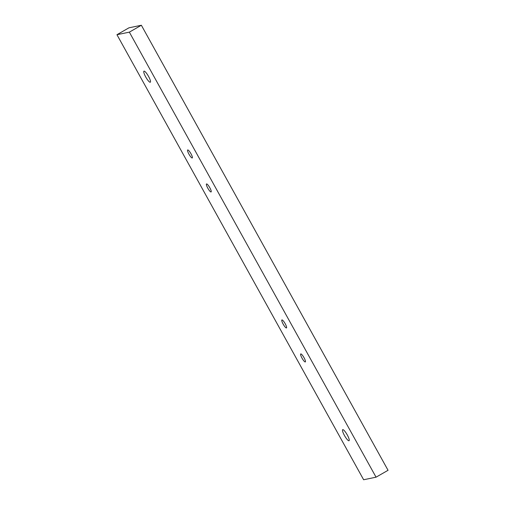 <?xml version="1.0" encoding="UTF-8"?>
<svg xmlns="http://www.w3.org/2000/svg" width="505" height="505" viewBox="0 0 505 505"><rect width="100%" height="100%" fill="white"/><g stroke="black" fill="none" stroke-linecap="round" stroke-linejoin="round"><path stroke-width="0.76" d="M286.411 327.953A4.602 0.978 60.1 0 1 283.255 324.286A4.602 0.978 60.1 0 1 281.897 319.943A4.602 0.978 60.1 0 1 281.96 319.918A4.602 0.978 60.1 0 1 285.117 323.591A4.602 0.978 60.1 0 1 286.48 327.934A4.602 0.978 60.1 0 1 286.411 327.953M342.775 429.635A6.376 1.357 60.1 0 1 347.15 434.717A6.376 1.357 60.1 0 1 349.031 440.726A6.376 1.357 60.1 0 1 344.46 435.487A6.376 1.357 60.1 0 1 342.687 429.667A6.376 1.357 60.1 0 1 342.775 429.635M144.051 71.129A6.376 1.357 60.1 0 1 148.426 76.211A6.376 1.357 60.1 0 1 150.307 82.22A6.376 1.357 60.1 0 1 145.737 76.981A6.376 1.357 60.1 0 1 143.963 71.161A6.376 1.357 60.1 0 1 144.051 71.129M187.734 149.941A4.602 0.978 60.1 0 1 190.896 153.608A4.602 0.978 60.1 0 1 192.254 157.951A4.602 0.978 60.1 0 1 192.19 157.977A4.602 0.978 60.1 0 1 189.034 154.303A4.602 0.978 60.1 0 1 187.671 149.96A4.602 0.978 60.1 0 1 187.734 149.941M300.803 353.917A4.602 0.978 60.1 0 1 303.959 357.584A4.602 0.978 60.1 0 1 305.323 361.927A4.602 0.978 60.1 0 1 305.26 361.952A4.602 0.978 60.1 0 1 302.104 358.285A4.602 0.978 60.1 0 1 300.74 353.942A4.602 0.978 60.1 0 1 300.803 353.917M206.583 183.934A4.602 0.978 60.1 0 1 209.739 187.601A4.602 0.978 60.1 0 1 211.103 191.944A4.602 0.978 60.1 0 1 211.033 191.969A4.602 0.978 60.1 0 1 207.877 188.302A4.602 0.978 60.1 0 1 206.513 183.959A4.602 0.978 60.1 0 1 206.583 183.934M376.048 477.181L363.638 479.75L116.945 34.706L129.356 32.143L376.048 477.181L388.055 470.294L141.362 25.25L128.952 27.819L116.945 34.706M129.356 32.143L141.362 25.25"/></g></svg>
